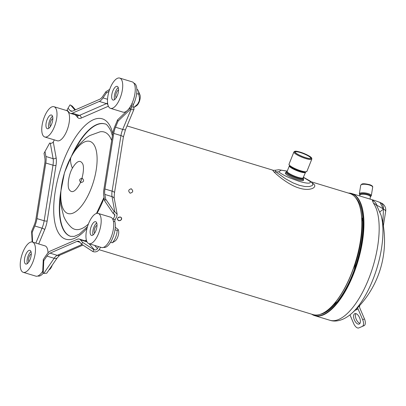 <?xml version="1.0" encoding="UTF-8"?>
<svg xmlns="http://www.w3.org/2000/svg" width="406" height="406" viewBox="0 0 406 406"><rect width="100%" height="100%" fill="white"/><g stroke="black" fill="none" stroke-linecap="round" stroke-linejoin="round"><path stroke-width="0.61" d="M358.579 202.99A63.052 25.345 106.9 0 1 358.63 203.112A63.052 25.345 106.9 0 1 351.418 273.933A63.052 25.345 106.9 0 1 325.739 311.534A63.052 25.345 106.9 0 1 325.632 311.605M310.981 181.731L349.713 193.479A63.275 25.436 106.9 0 1 354.402 196.372A63.275 25.436 106.9 0 1 358.528 202.868A63.275 25.436 106.9 0 1 351.291 273.943A63.275 25.436 106.9 0 1 325.521 311.681A63.275 25.436 106.9 0 1 312.975 314.584L99.13 249.715M312.518 183.395L312.853 184.72L312.168 185.623L309.336 186.557L304.977 186.532L299.303 185.324L293.086 182.908L285.317 178.655L277.009 172.692L275.364 170.921L275.451 170.226L272.812 170.393L274.075 172.007C277.283 175.245 288.762 185.05 299.044 188.034C309.788 191.581 317.766 187.405 313.681 184.019L312.052 182.786M130.087 193.154C127.981 191.053 128.352 189.592 131.189 188.775C133.498 190.815 133.183 192.287 130.24 193.19L130.087 193.154C127.966 190.937 128.387 189.49 131.341 188.81C133.498 191.038 133.077 192.485 130.087 193.154M120.536 217.037L121.658 218.007C121.181 220.798 119.79 221.377 117.481 219.737C117.329 217.839 118.344 216.941 120.536 217.037C122.455 219.052 121.805 220.27 118.593 220.691C116.695 218.722 117.344 217.504 120.536 217.037M285.819 172.677A9.795 1.878 21.8 0 0 285.332 173.002A9.795 1.878 21.8 0 0 297.512 179.721A9.795 1.878 21.8 0 0 303.515 180.274A9.795 1.878 21.8 0 0 303.389 179.701M303.5 177.397L310.113 181.441C311.864 184.76 302.774 182.451 299.06 181.289L290.153 178.046C285.266 176.062 281.459 173.991 278.734 171.834L281.231 170.16L287.199 171.256M310.113 181.441L311.214 181.989L312.417 183.284M309.991 181.32L310.296 181.502M310.692 157.279A8.673 1.665 21.8 0 0 300.354 152.245A8.673 1.665 21.8 0 0 295.071 152.118A8.673 1.665 21.8 0 0 302.47 156.523A8.673 1.665 21.8 0 0 310.869 158.436A8.673 1.665 21.8 0 0 310.692 157.279M310.686 158.492A8.419 1.619 21.8 0 0 310.818 158.335A8.419 1.619 21.8 0 0 310.377 157.447A8.419 1.619 21.8 0 0 301.947 153.082A8.419 1.619 21.8 0 0 295.177 152.077A8.419 1.619 21.8 0 0 295.162 152.286M68.152 111.802L68.274 111.838A15.068 6.054 106.9 0 1 68.776 112.051M133.868 83.159L133.99 83.2A15.068 6.054 106.9 0 1 133.472 104.398A1.507 0.604 -73.1 0 0 133.209 106.291L134.061 109.092L125.515 129.585A4.522 1.01 -157.4 0 1 122.708 129.407L115.517 127.225A11.302 4.542 -73.1 0 0 113.756 133.396L104.915 188.983A11.302 4.542 -73.1 0 0 104.824 194.423L105.667 199.072L104.672 200.934L103.774 195.961A13.56 5.451 -73.1 0 1 103.88 189.435L112.721 133.848A13.56 5.451 -73.1 0 1 114.832 126.444L117.567 119.887L118.07 121.1L115.517 127.225M103.586 247.34L103.713 247.376A15.068 6.054 106.9 0 0 112.487 238.545A15.068 6.054 106.9 0 0 114.832 221.554A1.507 0.604 -73.1 0 1 115.182 219.626L116.74 216.697L117.156 214.312L114.766 211.759L114.172 211.582L113.178 213.449L114.969 214.901L114.756 216.099L113.203 219.022A1.507 0.604 106.9 0 0 112.944 219.666M86.996 241.839L80.424 239.85L82.626 242.372L93.887 249.71L92.893 251.573L93.487 251.756C96.009 252.258 97.988 251.415 99.434 249.223L100.515 247.193M82.063 244.513L57.236 255.333L50.039 253.151A11.302 4.542 -73.1 0 0 46.949 256.1L43.777 260.738L43.203 273.233A15.068 6.054 106.9 0 1 37.997 276.019L37.875 275.978M93.887 249.71L94.481 249.888C95.74 250.142 96.729 249.715 97.455 248.624L98.531 246.594M117.567 119.887L129.95 108.032L132.051 108.042L131.229 105.692A1.507 0.604 106.9 0 1 131.153 105.2M69.015 112.325A1.507 0.604 106.9 0 1 68.685 112.787M54.348 139.887L53.272 141.917C52.547 143.013 51.557 143.435 50.298 143.186L49.705 143.003L45.005 151.509L45.908 156.483A13.56 5.451 -73.1 0 1 45.802 163.014L36.956 218.601A13.56 5.451 -73.1 0 1 34.845 226.005L32.11 232.562L32.607 242.108M82.946 245.092L59.723 255.217L57.317 257.749L46.741 273.213L43.797 273.411L43.203 273.233L42.701 272.015L43.275 259.525L46.67 254.557A13.56 5.451 -73.1 0 1 50.38 251.02L77.368 239.256A13.56 5.451 -73.1 0 1 79.271 239.073A13.56 5.451 -73.1 0 1 80.424 239.85M32.11 232.562L31.607 231.349L32.16 241.986M45.005 151.509L44.01 153.377L44.853 158.025A11.302 4.542 -73.1 0 1 44.767 163.466L35.921 219.052A11.302 4.542 -73.1 0 1 34.165 225.218L31.607 231.349M72.222 111.208L70.101 110.569L68.046 108.209L69.989 104.88L72.253 106.108L75.491 109.818M50.039 253.151L77.033 241.387A11.302 4.542 -73.1 0 1 78.617 241.235A11.302 4.542 -73.1 0 1 79.576 241.88L81.636 244.239L82.626 242.372M43.777 260.738L43.275 259.525M109.031 91.304L106.402 92.923L105.9 91.71L102.728 96.349A11.302 4.542 -73.1 0 1 99.637 99.297L72.649 111.056A11.302 4.542 -73.1 0 1 71.06 111.214A11.302 4.542 -73.1 0 1 70.101 110.569M75.369 114.883L77.582 117.415A15.819 6.359 -73.1 0 0 81.144 118.105A2.258 1.959 66.5 0 0 79.505 115.37A13.56 5.451 -73.1 0 1 77.602 115.558L70.405 113.375A13.56 5.451 -73.1 0 1 69.253 112.599L67.051 110.077L68.046 108.209M70.405 113.375A13.56 5.451 -73.1 0 0 72.309 113.188L99.297 101.429A13.56 5.451 -73.1 0 0 103.007 97.892L106.402 92.923M92.893 251.573L81.636 244.239M105.667 199.072L114.172 211.582M113.178 213.449L104.672 200.934M129.95 108.032L130.453 109.244L131.047 109.427C132.681 109.884 133.686 109.772 134.061 109.092M130.453 109.244L118.07 121.1M105.9 91.71L109.671 89.386M312.244 314.366A63.58 25.558 -73.1 0 0 323.455 314.498A63.58 25.558 -73.1 0 0 360.802 248.883A63.58 25.558 -73.1 0 0 348.982 193.261M362.421 218.149A61.621 24.766 106.9 0 1 362.594 220.798M311.671 314.193A63.803 25.644 -73.1 0 0 314.67 315.65A63.803 25.644 -73.1 0 0 323.618 314.772A63.803 25.644 -73.1 0 0 360.442 251.913A63.803 25.644 -73.1 0 0 351.713 193.535A63.803 25.644 -73.1 0 0 348.409 193.083M351.713 193.535L374.784 200.534L373.215 200.199L372.358 200.468L373.535 203.32L374.911 203.919L376.641 205.461M383.36 225.873L385.7 211.176L384.989 209.988L383.355 209.004C379.478 206.588 377.357 205.436 376.991 205.537L376.809 205.7M379.996 211.942A26.365 6.019 166.4 0 1 383.437 209.329L382.868 223.026M380.016 202.406L381.072 202.959L382.533 204.522L383.365 206.69L383.437 209.329A88.828 51.968 -93.9 0 0 383.355 209.004L379.95 202.381L379.163 202.158M382.833 203.929L380.087 202.432L374.784 200.534M48.877 128.26A7.156 2.878 106.9 0 1 49.268 121.815A7.156 2.878 106.9 0 1 52.526 116.243M51.638 124.104A7.156 2.878 -73.1 0 0 51.46 115.005A7.156 2.878 -73.1 0 0 46.629 121.013A7.156 2.878 -73.1 0 0 47.304 128.697A7.156 2.878 -73.1 0 0 51.638 124.104M54.368 126.829A15.819 6.359 106.9 0 1 44.787 136.989A15.819 6.359 106.9 0 1 43.295 120.003A15.819 6.359 106.9 0 1 53.973 106.712A15.819 6.359 106.9 0 1 54.368 126.829M44.787 136.989L57.332 140.796A15.819 6.359 -73.1 0 0 66.909 130.636A15.819 6.359 -73.1 0 0 66.513 110.518L53.973 106.712M52.826 118.684A4.141 1.665 -73.1 0 0 50.43 122.17A4.141 1.665 -73.1 0 0 50.486 126.398M93.06 234.962A7.156 2.878 106.9 0 1 93.948 227.101A7.156 2.878 106.9 0 1 96.709 222.945M95.821 230.806A7.156 2.878 -73.1 0 0 95.643 221.706A7.156 2.878 -73.1 0 0 91.309 226.304A7.156 2.878 -73.1 0 0 91.487 235.404A7.156 2.878 -73.1 0 0 95.821 230.806M88.579 223.579A15.819 6.359 106.9 0 1 98.156 213.419A15.819 6.359 106.9 0 1 98.551 233.531A15.819 6.359 106.9 0 1 88.975 243.691A15.819 6.359 106.9 0 1 88.579 223.579M88.975 243.691L101.515 247.498A15.819 6.359 -73.1 0 0 111.092 237.337A15.819 6.359 -73.1 0 0 110.696 217.22L98.156 213.419M112.264 242.793A10.094 4.055 106.9 0 0 117.207 230.435L118.055 229.933L118.1 229.441L118.395 230.146A6.329 2.543 -73.1 0 1 117.674 237.251A6.329 2.543 -73.1 0 1 115.096 241.027L112.264 242.793L110.569 242.28M118.1 229.441L115.294 227.274M117.207 230.435L115.015 229.771M97.009 225.386A4.141 1.665 -73.1 0 0 94.897 228.05A4.141 1.665 -73.1 0 0 94.669 233.105M349.967 314.878L353.697 323.587A6.024 3.009 -113.1 0 0 358.818 327.926L362.279 326.419A6.024 3.009 -113.1 0 0 362.665 319.679L364.466 318.908L359.904 308.261A3.766 3.263 -113.5 0 1 359.711 305.515M364.466 318.908A6.024 3.009 66.9 0 1 364.08 325.653L360.629 327.155A6.024 3.009 66.9 0 1 360.619 327.16A6.024 3.009 66.9 0 1 360.604 327.165M359.97 323.354A5.648 2.822 66.9 0 1 356.199 319.202A5.648 2.822 66.9 0 1 355.818 313.605M359.219 324.054A5.648 2.822 66.9 0 1 359.208 324.059A5.648 2.822 66.9 0 1 354.397 319.969A5.648 2.822 66.9 0 1 354.783 313.665A5.648 2.822 66.9 0 1 356.123 313.696A5.648 2.822 66.9 0 1 360.015 318.928A5.648 2.822 66.9 0 1 359.219 324.054M357.686 307.692A6.024 5.222 66.5 0 0 358.102 309.027L362.665 319.679M355.905 265.103L355.113 264.864L354.428 269.462L355.905 265.103A62.28 25.035 -73.1 0 0 362.934 220.93L362.725 217.306A62.336 25.055 -73.1 0 0 355.245 197.291M354.428 269.462A62.336 25.055 106.9 0 1 337.274 301.704L334.245 304.084A62.336 25.055 106.9 0 1 325.83 311.473M320.08 314.376A62.28 25.035 -73.1 0 0 335.057 304.287L337.274 301.704M362.33 218.494A61.392 24.68 106.9 0 1 362.477 220.757M362.725 217.306L362.147 220.651A62.336 25.055 106.9 0 1 355.113 264.864M362.934 220.93L362.147 220.651M335.057 304.287L334.245 304.084M114.593 99.617A7.156 2.878 106.9 0 1 114.984 93.177A7.156 2.878 106.9 0 1 118.237 87.6M117.354 95.461A7.156 2.878 -73.1 0 0 117.172 86.361A7.156 2.878 -73.1 0 0 112.579 91.66A7.156 2.878 -73.1 0 0 112.487 99.729A7.156 2.878 -73.1 0 0 113.02 100.059A7.156 2.878 -73.1 0 0 117.354 95.461M109.331 107.626A15.819 6.359 106.9 0 1 109.529 89.777A15.819 6.359 106.9 0 1 119.689 78.074A15.819 6.359 106.9 0 1 120.085 98.186A15.819 6.359 106.9 0 1 110.503 108.346A15.819 6.359 106.9 0 1 109.331 107.626M110.503 108.346L123.043 112.152A15.819 6.359 -73.1 0 0 132.625 101.992A15.819 6.359 -73.1 0 0 132.229 81.875L119.689 78.074M133.736 107.565L137.598 104.154L139.253 100.987L139.451 98.029L138.771 94.238L136.66 93.593M133.752 107.6L136.624 105.682A6.329 2.543 -73.1 0 0 139.202 101.911A6.329 2.543 -73.1 0 0 139.928 94.801L138.243 90.756A10.094 4.055 106.9 0 1 138.771 94.238M136.852 89.259A10.094 4.055 106.9 0 1 138.243 90.756M118.542 90.041A4.141 1.665 -73.1 0 0 116.141 93.527A4.141 1.665 -73.1 0 0 116.202 97.76M27.349 263.606A7.156 2.878 106.9 0 1 27.735 257.16A7.156 2.878 106.9 0 1 30.993 251.588M30.105 259.449A7.156 2.878 -73.1 0 0 30.46 250.675A7.156 2.878 -73.1 0 0 29.927 250.345A7.156 2.878 -73.1 0 0 25.096 256.359A7.156 2.878 -73.1 0 0 25.771 264.042A7.156 2.878 -73.1 0 0 30.105 259.449M33.617 242.783A15.819 6.359 106.9 0 1 32.835 262.174A15.819 6.359 106.9 0 1 23.259 272.335A15.819 6.359 106.9 0 1 21.767 255.349A15.819 6.359 106.9 0 1 32.439 242.057A15.819 6.359 106.9 0 1 33.617 242.783M48.009 252.852A15.819 6.359 -73.1 0 0 46.157 246.584A15.819 6.359 -73.1 0 0 44.985 245.863L32.439 242.057M23.259 272.335L35.799 276.136A15.819 6.359 -73.1 0 0 42.737 271.198M48.989 269.929L49.38 269.67A6.329 2.543 -73.1 0 0 51.958 265.894A6.329 2.543 -73.1 0 0 52.207 265.219M49.76 268.797L51.658 266.021M31.292 254.024A4.141 1.665 -73.1 0 0 28.897 257.511A4.141 1.665 -73.1 0 0 28.953 261.743M82.245 178.234C84.367 180.452 83.951 181.898 80.992 182.578C78.84 180.35 79.256 178.904 82.245 178.234M274.075 172.007L278.734 171.834M312.488 183.35L313.681 184.019M295.208 152.585A8.993 1.725 -158.2 0 1 300.252 152.143A8.993 1.725 -158.2 0 1 310.971 157.366A8.993 1.725 -158.2 0 1 305.926 157.807A8.993 1.725 -158.2 0 1 295.208 152.585M294.406 153.001A9.642 1.852 21.8 0 0 305.896 158.599A9.642 1.852 21.8 0 0 311.808 159.147L311.778 158.31C311.448 157.807 311.463 156.711 303.825 153.397C295.543 150.372 295.213 151.296 294.492 151.402L293.903 151.986A9.642 1.852 21.8 0 0 294.406 153.001M303.333 177.813A8.709 1.67 -158.2 0 1 297.994 177.32A8.709 1.67 -158.2 0 1 287.621 172.266A8.709 1.67 -158.2 0 1 287.164 171.347L289.361 165.856A8.709 1.67 -158.2 0 0 289.813 166.775A8.709 1.67 -158.2 0 0 300.191 171.829A8.709 1.67 -158.2 0 0 305.53 172.322L303.16 177.757L303.556 179.285A9.46 1.817 -158.2 0 1 297.755 178.747A9.46 1.817 -158.2 0 1 286.484 173.255A9.46 1.817 -158.2 0 1 285.986 172.256L285.459 173.575M303.277 177.909A9.064 1.741 -158.2 0 1 297.882 177.99A9.064 1.741 -158.2 0 1 287.083 172.728A9.064 1.741 -158.2 0 1 287.138 171.454M311.808 159.147L306.906 171.398L304.84 172.256A9.145 1.756 -158.2 0 1 300.567 171.373A9.145 1.756 -158.2 0 1 289.904 166.282A9.145 1.756 -158.2 0 1 289.671 166.059M306.906 171.398A9.642 1.852 -158.2 0 1 300.993 170.855A9.642 1.852 -158.2 0 1 289.503 165.257A9.642 1.852 -158.2 0 1 289.001 164.237L289.904 166.282M70.725 157.645A37.697 15.154 -73.1 0 0 62.727 207.928A37.697 15.154 106.9 0 0 87.143 197.286A37.697 15.154 106.9 0 0 95.141 147.002A37.697 15.154 -73.1 0 0 70.725 157.645C70.213 160.756 70.766 164.273 72.385 168.206C68.868 174.159 67.02 185.765 69.03 189.308C71.588 193.489 75.003 192.002 79.271 184.842C82.738 179.005 84.661 167.368 82.631 163.74C80.119 159.538 76.704 161.025 72.385 168.206M86.371 240.134L84.895 240.778M97.455 248.624L94.654 245.417M114.365 213.926L114.756 216.099M132.021 107.595L131.722 108.306M81.144 118.105L108.133 106.342A15.819 6.359 -73.1 0 0 108.392 106.22M38.702 243.955L44.706 229.568A15.819 6.359 -73.1 0 0 47.167 220.935L56.008 165.343A15.819 6.359 -73.1 0 0 56.135 157.731L53.272 141.917M112.766 133.569A62.9 25.284 -73.1 0 0 111.178 128.484A62.9 25.284 -73.1 0 0 73.897 139.694A62.9 25.284 -73.1 0 0 54.44 220.159A62.9 25.284 -73.1 0 0 87.077 228.131M97.034 213.328A62.9 25.284 -73.1 0 0 103.845 198.803A62.9 25.284 -73.1 0 0 104.149 198.032M60.601 192.728A58.758 23.619 -73.1 0 0 62.387 227.588A58.758 23.619 -73.1 0 0 70.588 236.338L74.247 236.399L79.348 234.105L87.513 226.594M112.411 135.807L110.965 131.128C108.392 126.093 106.301 123.678 104.702 123.881A58.758 23.619 -73.1 0 0 72.172 154.59M60.423 196.55A58.758 23.619 -73.1 0 0 62.717 227.685A58.758 23.619 -73.1 0 0 70.735 236.378M104.844 123.926A58.758 23.619 -73.1 0 0 74.146 151.311M111.655 140.557A50.816 20.427 -73.1 0 0 100.155 131.788L89.64 135.599L85.833 138.157L78.972 144.749L72.156 154.615L64.493 172.56L60.616 192.505L60.804 204.827L63.671 216.22C65.336 220.362 67.843 224.036 71.202 227.238A50.816 20.427 -73.1 0 0 88.396 224.036M56.135 157.731A2.258 1.629 -10.3 0 1 53.1 158.67L45.908 156.483M56.008 165.343A2.258 0.67 9 0 1 52.993 165.196A13.56 5.451 -73.1 0 0 53.1 158.67L50.298 143.186M47.167 220.935A2.258 0.67 9 0 1 44.152 220.783L52.993 165.196L45.802 163.014M44.706 229.568A2.258 0.502 22.6 0 0 42.041 228.187A13.56 5.451 -73.1 0 0 44.152 220.783L36.956 218.601M35.829 243.082L42.041 228.187L34.845 226.005M86.549 240.763A2.258 1.959 -113.5 0 1 86.174 241.164M86.777 241.377A13.56 5.451 -73.1 0 0 86.468 241.255L79.271 239.073M94.481 249.888L89.107 243.732M115.182 219.626L113.203 219.022M59.723 255.217A4.522 3.918 -113.5 0 1 57.236 255.333A11.302 4.542 -73.1 0 0 54.145 258.282L43.797 273.411M57.317 257.749A4.522 2.553 -145.6 0 1 54.145 258.282L46.949 256.1M79.911 242.26L77.033 241.387M114.832 221.554L113.381 221.113M131.229 105.692L133.209 106.291M131.047 109.427L122.708 129.407A11.302 4.542 -73.1 0 0 120.952 135.579L112.107 191.165A11.302 4.542 -73.1 0 0 112.02 196.605L114.766 211.759M125.515 129.585L123.348 137.192A4.522 1.34 -171 0 0 120.952 135.579L113.756 133.396M123.348 137.192L114.502 192.779A4.522 1.34 -171 0 0 112.107 191.165L104.915 188.983M114.502 192.779C114.127 196.514 114.081 198.549 114.36 198.879A4.522 3.258 169.7 0 0 112.02 196.605L104.824 194.423M131.803 103.89L133.472 104.398M107.524 99.262L103.007 97.892M108.133 106.342A2.258 1.959 66.5 0 0 108.123 105.54M107.945 104.946A2.258 1.959 66.5 0 0 106.494 103.611A13.56 5.451 -73.1 0 0 107.58 102.962M72.309 113.188L79.505 115.37L106.494 103.611L99.297 101.429M77.582 117.415A2.258 2.005 138.9 0 0 77.444 115.512M70.583 105.058L74.948 110.056M314.67 315.65L329.9 320.273A63.803 25.644 -73.1 0 0 369.815 275.973A63.803 25.644 -73.1 0 0 373.535 203.32M376.991 205.537C376.245 203.117 374.702 201.427 372.358 200.468M351.21 313.848A96.496 96.496 0 0 0 381.092 215.337A61.037 24.533 106.9 0 1 351.21 313.848C343.248 320.699 335.392 322.186 329.9 320.273M358.102 309.027L355.011 310.372M362.279 326.419L364.08 325.653M336.645 302.465L336.356 302.282M354.859 268.234L354.453 268.264M372.672 187.212C372.967 186.405 372.074 185.588 369.988 184.766C365.233 183.644 362.462 183.466 361.685 184.228L360.701 185.303A6.06 1.797 -171 0 1 361.376 184.649A6.06 1.797 -171 0 1 369.465 185.05A6.06 1.797 -171 0 1 372.672 187.212L371.317 195.717A6.06 1.797 -171 0 0 368.11 193.555A6.06 1.797 -171 0 0 360.026 193.154A6.06 1.797 -171 0 0 359.351 193.814L359.883 195.169A5.669 1.68 9 0 1 360.264 193.911A5.669 1.68 9 0 1 367.826 194.286A5.669 1.68 9 0 1 370.394 196.824A5.319 1.578 -171 0 0 367.577 194.931A5.319 1.578 -171 0 0 360.477 194.575A5.319 1.578 -171 0 0 359.889 195.154L359.757 195.976M273.674 170.413L127.037 125.931M311.722 182.426L310.077 181.025L303.536 177.31M287.245 171.144L278.836 169.723L275.451 170.226M303.556 179.285L303.028 180.604M287.164 171.347L285.986 172.256M293.903 151.986L289.001 164.237M96.476 213.439L104.027 197.357M114.36 198.879L117.156 214.312M381.092 215.337L376.768 205.639M385.7 211.176C386.04 208.202 385.081 205.781 382.812 203.919L381.711 203.183M371.317 195.717L370.389 196.839L370.028 199.092M360.701 185.303L359.351 193.814"/></g></svg>
